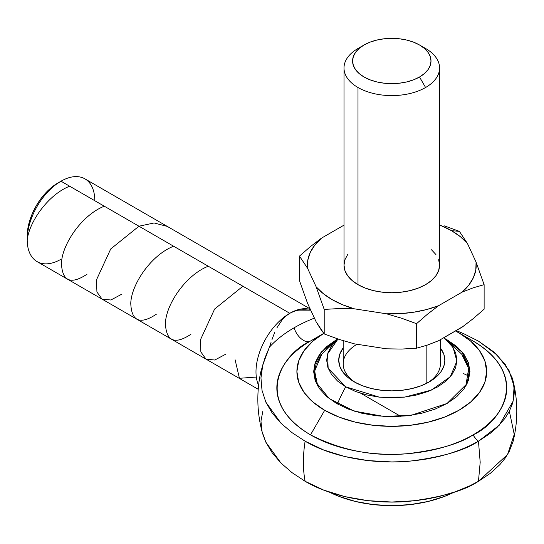 <?xml version="1.0" encoding="UTF-8"?>
<svg xmlns="http://www.w3.org/2000/svg" width="544" height="544" viewBox="0 0 544 544"><rect width="100%" height="100%" fill="white"/><g stroke="black" fill="none" stroke-linecap="round" stroke-linejoin="round"><path stroke-width="0.82" d="M509.347 411.21L514.243 434.432L507.552 454.519L478.462 481.29L469.554 485.955L454.804 491.953L438.695 496.631L427.373 498.97L415.704 500.664L391.789 502.024L367.873 500.664L344.882 496.631L323.687 490.096L305.116 481.29C302.824 469.254 302.824 455.892 305.116 441.211L323.687 450.01L344.882 456.552L367.873 460.578L391.789 461.938L403.804 461.598L415.704 460.578L427.373 458.891L438.695 456.552L449.575 453.58L459.891 450.01L469.554 445.876L478.462 441.211L480.189 462.244L478.462 481.29L480.189 462.244L478.462 441.211A14.226 8.214 60 0 1 473.076 434.867C460.034 443.652 438.355 449.908 408.048 453.642C374.204 456.878 341.693 450.622 310.508 434.867C251.45 399.493 283.465 352.852 310.508 341.013A14.226 8.214 60 0 1 294.107 327.787A138.142 79.757 0 0 0 269.443 347.147L262.8 364.895L260.957 377.924L262.011 390.347L265.819 402.104L281.051 423.32L292.04 432.664L305.116 441.211C334.193 458.395 377.21 464.297 409.122 461.23C441.442 457.246 464.556 450.575 478.462 441.211L490.246 433.323L496.93 427.55L505.036 418.254L509.089 411.713L512.013 404.974L513.774 398.106L514.366 391.17L513.135 381.147C518.017 401.186 518.017 421.233 513.135 441.272L509.089 451.792L505.036 458.334L499.895 464.61L490.246 473.409L478.462 481.29C464.556 490.661 441.442 497.332 409.122 501.31C377.21 504.376 334.193 498.481 305.116 481.29L291.972 472.607L280.894 462.978L265.771 442.068L261.997 431.365L260.957 421.049L262.813 411.359M513.135 381.147L512.013 377.366L505.036 364.086L493.707 351.852L478.462 341.129L463.502 333.588L456.185 330.568L463.502 333.588L478.462 341.129L497.134 354.987L509.055 370.566L514.087 386.369L513.135 401.18L499.27 425.197L478.462 441.211A14.226 8.214 -120 0 1 473.076 434.867A114.954 66.368 0 0 0 473.076 341.013L458.891 332.819A94.894 54.788 180 0 1 458.891 410.305A94.894 54.788 180 0 1 324.686 410.298L310.508 434.867A114.954 66.368 0 0 0 473.076 434.867C500.12 423.028 532.127 376.387 473.076 341.013L458.891 332.819L470.689 341.122L479.461 350.594L484.86 360.876L486.683 371.559L484.86 382.248L479.461 392.53L470.689 402.002L458.891 410.298L444.509 417.112L428.108 422.178L410.305 425.292L391.789 426.346L373.279 425.292L355.477 422.178L339.068 417.112L324.686 410.298L312.888 402.002L304.116 392.53L298.717 382.248L296.895 371.559L298.717 360.876L304.116 350.594L312.888 341.122L323.755 333.37A94.894 54.788 180 0 0 324.686 410.298L310.508 434.867A114.954 66.368 0 0 1 310.508 341.013L323.755 333.363M320.586 352.961L334.553 341.462L325.808 347.738M336.104 340.218A92.004 53.122 60 0 1 336.532 339.66L321.586 351.737L314.425 365.187L315.683 381.806L329.249 398.616L354.226 411.128L384.044 416.459L411.346 415.242L447.052 403.464L467.092 383.636L469.758 368.506L461.992 351.737L445.903 339.007L456.77 346.494L463.991 354.294L468.438 362.76L469.941 371.559L468.438 380.365L463.991 388.831L456.77 396.63L447.052 403.464L435.207 409.074L421.695 413.25L407.034 415.813L391.789 416.684L376.543 415.813L361.882 413.25L348.371 409.074L336.532 403.464L326.808 396.63L319.586 388.831L315.139 380.365L313.643 371.559L315.139 362.76L319.586 354.294L326.808 346.494L336.532 339.66A92.004 53.122 -120 0 0 336.104 340.218M338.001 339.021L327.549 354.022L328.154 368.261L345.732 386.818A90.229 52.095 120 0 0 337.443 403.988A90.229 52.095 -60 0 1 345.732 386.818L355.599 391.496L366.867 394.971L379.08 397.113L391.789 397.834L404.498 397.113L416.718 394.971L427.978 391.496L437.845 386.818L445.951 381.12L451.969 374.619L455.675 367.567L456.926 360.23L455.675 352.893L451.969 345.834L443.897 337.661L453.098 347.528L456.906 361.114L450.323 376.727L431.365 390.096L404.92 397.066L379.216 397.127L345.732 386.818L337.634 381.12L331.609 374.619L327.903 367.567L326.652 360.23L327.903 352.893L331.609 345.834L338.001 339.021M317.764 386.029L314.595 371.022L321.864 354.185L337.763 338.946M60.996 259.25A47.79 27.594 -60 0 1 27.2 239.741A47.79 27.594 -60 0 1 60.996 181.206L57.854 183.022A43.35 25.024 120 0 0 27.2 236.11L27.792 228.868L29.532 221.218L32.368 213.466L36.176 205.897L40.82 198.818L46.124 192.488L51.87 187.15L60.996 181.206A47.79 27.594 120 0 0 29.77 223.319A47.79 27.594 120 0 0 37.101 261.616L258.189 389.259M289.789 313.296L60.996 181.206L289.789 313.296L294.127 311.304L298.751 310.128L310.74 310.168L303.457 309.699L298.751 310.128L294.127 311.304L289.789 313.296A47.79 27.594 120 0 0 258.556 385.261A47.79 27.594 -60 0 1 289.789 313.296A47.79 27.594 -60 0 1 310.427 309.502A47.79 27.594 120 0 0 289.789 313.296L285.824 316.098L289.789 313.296M329.569 492.225A94.894 54.788 0 0 0 454.009 492.225L444.509 496.414L428.108 501.473L410.305 504.594L391.789 505.648L373.279 504.594L355.477 501.473L339.068 496.414L329.562 492.225M440.402 347.956A53.06 30.634 180 0 1 429.311 381.888L429.311 381.888A53.06 30.634 180 0 1 354.273 381.888A53.06 30.634 180 0 1 343.176 347.956L339.748 354.253L338.728 360.23L339.748 366.207L342.768 371.953L347.67 377.25L354.273 381.888L362.311 385.703L371.484 388.532L381.439 390.272L391.789 390.864L402.138 390.272L412.094 388.532L421.267 385.703L429.311 381.888L435.907 377.25L440.81 371.953L443.829 366.207L444.849 360.23L443.829 354.253L440.402 347.956M426.163 383.561L426.163 345.488L426.163 383.561M343.176 340.707L343.176 363.861A48.613 28.07 0 0 0 355.912 382.799A48.613 28.07 0 0 1 357 344.257M320.205 328.481L316.146 321.824L307.516 303.232L299.458 280.622L299.458 256.108L307.516 268.206A84.442 48.749 180 0 1 321.47 238.15L310.366 246.65L299.458 256.108L307.516 268.206L307.768 260.297L310.223 252.518L314.833 245.072L321.47 238.15L343.998 225.141L321.47 238.15L310.366 246.65L299.458 256.108L299.458 280.622L307.516 303.232L316.146 321.824L324.204 333.928L324.204 309.414L339.102 308.557L354.26 308.808A84.442 48.749 180 0 1 316.146 286.804L324.204 309.414L339.102 308.557L354.26 308.808L342.523 304.728L332.078 299.608L323.211 293.583L316.146 286.804L307.516 268.206L316.146 286.804L324.204 309.414L324.204 333.928L320.205 328.481M444.482 225.903L459.381 231.37L451.5 230.663L459.381 231.37L444.482 225.903M439.586 224.944A84.442 48.749 180 0 1 451.5 230.663L460.367 236.694L467.432 243.467L476.061 262.065A84.442 48.749 180 0 1 462.114 292.121L473.212 287.81L484.119 284.675L476.061 262.065L475.816 269.974L473.355 277.753L468.744 285.206L462.114 292.121L438.532 305.735A84.442 48.749 180 0 1 386.471 313.793L401.628 318.226L416.527 323.694L427.434 314.235L438.532 305.735L426.55 309.563L413.644 312.229L400.166 313.65L386.471 313.793L354.26 308.808L386.471 313.793L401.628 318.226L416.527 323.694L427.434 314.235L438.532 305.735L462.114 292.121L473.212 287.81L484.119 284.675L476.061 262.065L467.432 243.467L459.381 231.37L467.432 243.467A84.442 48.749 180 0 0 451.5 230.663L439.586 224.944M347.636 254.578L344.916 259.753L343.998 265.139A47.79 27.594 0 0 0 357.993 284.648L357.993 87.509A47.79 27.594 180 0 1 343.998 68A47.79 27.594 180 0 1 357.993 48.491L364.058 44.982A39.216 22.637 180 0 1 419.519 44.989A39.216 22.637 180 0 1 419.519 77.003L413.576 79.818L406.796 81.913L399.439 83.198L391.789 83.633L384.139 83.198L376.781 81.913L370.002 79.818L364.058 77.003L359.183 73.569L355.558 69.659L353.328 65.409L352.573 60.996L353.328 56.576L355.558 52.333L359.183 48.416L364.058 44.982A39.216 22.637 180 0 1 364.058 44.982L370.002 42.167L376.781 40.079L384.139 38.787L391.789 38.352L399.439 38.787L406.796 40.079L413.576 42.167L419.519 44.982L424.395 48.416L428.019 52.333L430.25 56.576L431.004 60.996L430.25 65.409L428.019 69.659L424.395 73.569L419.519 77.003L425.585 87.509L419.519 77.003A39.216 22.637 180 0 1 364.058 77.003A39.216 22.637 180 0 1 364.058 44.989L357.993 48.491A47.79 27.594 0 0 0 357.993 87.509A47.79 27.594 0 0 0 425.585 87.509A47.79 27.594 0 0 0 425.585 48.491A47.79 27.594 180 0 1 439.586 68A47.79 27.594 180 0 1 425.585 87.509A47.79 27.594 180 0 1 357.993 87.509L357.993 284.648A47.79 27.594 0 0 0 410.081 290.625A47.79 27.594 0 0 0 439.586 265.139L438.661 259.753M425.585 48.491L419.519 44.989M343.998 68L343.998 265.139L344.916 270.518L347.636 275.692L352.05 280.466L357.993 284.648L365.235 288.075L373.504 290.625L382.466 292.196L391.789 292.726L401.112 292.196L410.081 290.625L418.343 288.075L425.585 284.648L431.528 280.466L435.948 275.692L438.661 270.518L439.586 265.139L439.586 68M435.948 254.578L431.528 249.805M473.212 318.641L484.119 309.189L484.119 284.675L484.119 309.189L473.212 318.641L462.114 327.148L438.532 340.755L427.434 345.073L416.527 348.208L416.527 323.694L416.527 348.208L401.628 349.064L386.471 348.813L354.26 343.828L339.102 339.388L324.204 333.928L339.102 339.388L354.26 343.828L386.471 348.813L401.628 349.064L416.527 348.208L427.434 345.073L438.532 340.755L463.236 326.346M427.672 382.799A48.613 28.07 0 0 0 440.402 363.861L440.402 339.68M443.986 337.613L461.72 354.185L468.649 368.492L465.814 386.029M457.776 347.738L449.024 341.462L462.992 352.961M461.55 353.981L463.196 356.116L467.595 364.487L469.078 373.198L467.595 381.902L465.82 386.016M317.757 386.016L315.989 381.902L314.5 373.198L315.989 364.487L320.382 356.116L322.034 353.981M337.674 339.007L336.532 339.66L337.674 339.007M458.891 332.819A94.894 54.788 180 0 0 455.505 330.963L473.076 341.013M463.583 373.619L468.914 376.122M265.146 357.456L260.814 371.838C256.374 392.299 256.911 412.699 262.419 433.051L265.771 442.068L272.143 452.737L280.894 462.978L291.972 472.607L305.116 481.29A125.011 72.175 120 0 1 305.116 441.211L292.04 432.664L281.051 423.32L272.204 413.08L265.819 402.104L262.011 390.347L260.957 377.924L261.508 371.498L262.8 364.895L265.146 357.456L269.443 347.147A138.142 79.757 0 0 1 294.107 327.787A138.142 79.757 0 0 1 314.425 318.111A138.142 79.757 0 0 0 294.107 327.787A14.226 8.214 -120 0 0 310.508 341.013L318.213 336.96M282.316 319.614L285.824 316.098L282.316 319.614L276.794 328.005L282.316 319.614M274.632 332.642L272.748 337.457L274.632 332.642M271.891 339.898L272.748 337.457L271.891 339.898M269.443 347.147L271.062 342.339L269.443 347.147M267.764 351.383L268.042 350.792M310.141 308.883L84.891 178.84A47.79 27.594 120 0 0 60.996 181.206A47.79 27.594 -60 0 1 94.792 200.716M360.754 393.292L400.751 416.384M235.103 359.774L239.435 378.298L256.319 377.053M242.91 286.232L214.622 309.046L200.457 339.762L200.858 351.941L205.999 359.135L214.785 360.033L225.59 354.28M208.264 266.227C185.817 274.992 165.913 304.395 165.41 323.483C166.246 341.353 174.76 344.944 190.937 334.274M173.611 246.221C150.987 255.129 131.356 284.396 130.764 303.334C131.512 321.293 140.019 324.938 156.284 314.269M167.314 226.42L154.095 222.972L138.958 226.216L110.718 248.962L96.492 279.813L96.927 292.019L102.075 299.132L110.881 300.002L121.632 294.263M104.305 206.21C81.872 214.955 61.928 244.487 61.458 263.378C62.24 281.302 70.754 284.927 86.986 274.258M69.659 186.204C48.715 194.419 29.621 220.837 27.2 239.741L27.2 236.11M357.993 48.491L364.058 44.989"/></g></svg>
